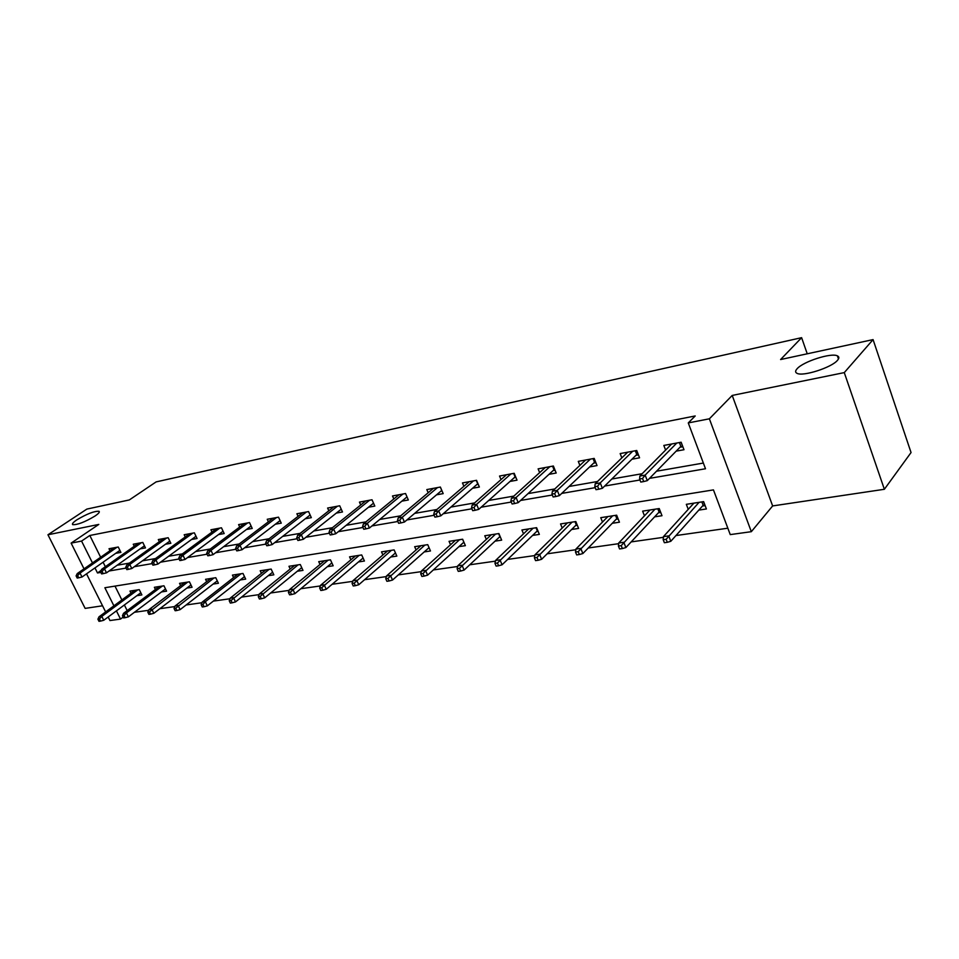 <?xml version="1.0" encoding="UTF-8"?>
<svg xmlns="http://www.w3.org/2000/svg" width="959" height="959" viewBox="0 0 959 959"><rect width="100%" height="100%" fill="white"/><g stroke="black" fill="none" stroke-linecap="round" stroke-linejoin="round"><path stroke-width="1.44" d="M95.025 516.026C84.8 522.104 77.355 524.981 72.668 524.645C71.829 523.902 73.22 522.295 76.852 519.838C87.005 513.82 94.414 510.967 99.077 511.303C99.928 512.022 98.585 513.592 95.025 516.026M837.519 360.284C831.753 367.537 802.863 376.791 797.037 373.327C795.143 372.416 795.167 370.881 797.097 368.759C803.151 361.579 831.249 352.516 837.399 355.861C839.281 356.736 839.317 358.21 837.519 360.284M123.136 617.116L120.522 619.082L109.949 620.545L108.175 616.997M807.238 353.799L801.616 337.676L156.125 481.897L129.321 499.939L86.873 509.085L47.95 534.774L85.135 608.39L102.553 605.788M801.616 337.676L780.59 359.541L873.074 339.606L911.05 452.552L884.366 489.282L844.28 372.607L732.22 395.432L709.384 418.807L751.329 531.682L730.255 534.607L713.448 489.893L104.867 587.735L113.905 605.836M732.22 395.432L772.642 505.932L884.366 489.282M772.642 505.932L751.329 531.682M134.428 612.298L148.633 610.284M159.865 608.689L174.838 606.567M186.166 604.961L201.929 602.731M213.354 601.113L229.98 598.752M241.5 597.121L259.014 594.64M270.642 592.986L289.115 590.372M300.838 588.718L320.318 585.949M332.138 584.283L352.708 581.358M364.612 579.68L386.333 576.599M398.333 574.897L421.265 571.648M433.36 569.934L457.599 566.505M469.778 564.779L495.407 561.147M507.671 559.409L534.774 555.561M547.133 553.811L575.832 549.747M588.263 547.985L618.651 543.681M631.154 541.907L663.364 537.34M675.951 535.554L727.845 528.205M873.074 339.606L844.28 372.607M114.996 586.105L121.877 599.95M124.37 604.973L127.175 610.607M698.799 510.116L706.399 508.953L703.63 501.629L686.32 504.326L688.238 509.349M654.625 516.841L661.998 515.714L659.229 508.546L642.638 511.135L644.472 515.81M612.262 523.29L619.43 522.199L616.661 515.187L600.754 517.668L602.492 522.044M571.624 529.476L578.589 528.421L575.82 521.552L560.547 523.938L562.214 528.037M532.581 535.422L539.354 534.391L536.596 527.678L521.912 529.967L523.518 533.815M495.06 541.14L501.653 540.133L498.896 533.552L484.786 535.757L486.321 539.39M458.965 546.63L465.391 545.659L462.634 539.21L449.052 541.332L450.538 544.772M424.214 551.928L430.483 550.969L427.738 544.652L414.66 546.69L416.086 549.951M390.745 557.023L396.846 556.1L394.113 549.891L381.514 551.857L382.893 554.961M358.474 561.938L364.432 561.027L361.711 554.949L349.555 556.843L350.886 559.792M327.343 566.673L333.169 565.786L330.459 559.828L318.724 561.65L320.006 564.467M297.302 571.252L302.984 570.389L300.287 564.527L288.959 566.289L290.205 568.987M268.28 575.676L273.83 574.825L271.157 569.071L260.213 570.773L261.423 573.362M240.241 579.943L245.672 579.116L242.999 573.458L232.426 575.112L233.588 577.582M213.126 584.067L218.424 583.264L215.775 577.714L205.55 579.308L206.688 581.681M186.885 588.071L192.076 587.28L189.438 581.813L179.537 583.36L180.652 585.637M161.496 591.931L166.566 591.164L163.953 585.793L154.363 587.292L155.442 589.485M136.897 595.683L141.872 594.916L139.271 589.641L129.98 591.092L131.023 593.201M649.531 478.361L705.5 468.759L688.274 422.919L695.215 415.954L89.822 535.482L100.635 557.239M103.093 562.19L105.346 566.709M117.178 565.223L129.441 563.089M142.471 560.823L155.49 558.546M168.616 556.256L182.426 553.858M195.66 551.545L210.321 548.992M223.651 546.666L239.211 543.957M252.649 541.619L269.155 538.742M282.689 536.381L300.215 533.324M313.857 530.95L332.449 527.702M346.187 525.316L365.93 521.864M379.764 519.454L400.73 515.81M414.648 513.377L436.92 509.493M450.934 507.059L474.609 502.924M488.694 500.466L513.856 496.091M528.025 493.609L554.793 488.946M569.035 486.465L597.517 481.502M611.818 479.009L642.146 473.722M656.507 471.217L703.367 463.053M676.167 451.15L683.983 449.723L681.142 442.219L663.832 445.444L665.606 450.071M631.981 459.205L639.569 457.815L636.74 450.49L620.161 453.571L621.84 457.887M589.629 466.925L597.013 465.571L594.184 458.414L578.289 461.375L579.895 465.403M549.016 474.333L556.196 473.015L553.367 466.014L538.119 468.855L539.653 472.631M510.02 481.442L517.021 480.159L514.192 473.302L499.543 476.036L501.018 479.596M472.559 488.263L479.368 487.028L476.551 480.315L462.466 482.928L463.892 486.297M436.525 494.832L443.178 493.621L440.373 487.052L426.815 489.569L428.182 492.746M401.869 501.149L408.342 499.975L405.549 493.525L392.507 495.959L393.825 498.98M368.484 507.239L374.813 506.088L372.02 499.771L359.457 502.108L360.728 504.985M336.309 513.101L342.483 511.974L339.714 505.789L327.606 508.042L328.829 510.775M305.298 518.759L311.327 517.656L308.57 511.579L296.882 513.76L298.069 516.374M275.365 524.213L281.251 523.146L278.518 517.177L267.237 519.275L268.388 521.78M246.463 529.488L252.229 528.433L249.496 522.583L238.599 524.609L239.726 527.006M218.532 534.583L224.178 533.552L221.469 527.798L210.932 529.764L212.023 532.053M191.548 539.497L197.063 538.49L194.365 532.844L184.188 534.738L185.243 536.944M165.439 544.256L170.846 543.274L168.161 537.723L158.307 539.557L159.338 541.679M140.17 548.86L145.468 547.901L142.807 542.446L133.265 544.221L134.272 546.27M115.715 553.331L120.894 552.384L118.257 547.014L109.014 548.728L109.997 550.706M84.02 568.843L71.122 543.118L98.801 524.417L47.95 534.774M71.122 543.118L81.563 541.08L92.484 562.933M89.822 535.482L81.563 541.08M688.274 422.919L709.384 418.807M105.634 611.926L86.526 573.842M116.423 610.871L120.522 619.082M94.965 567.908L97.494 572.979L100.851 572.403M109.074 571.001L126.061 568.088M134.368 566.661L152.133 563.616M160.525 562.178L179.117 558.989M187.58 557.539L207.048 554.206M215.595 552.744L235.986 549.243M244.617 547.769L265.979 544.101M274.706 542.602L297.098 538.766M305.909 537.256L329.405 533.228M338.287 531.706L362.958 527.474M371.936 525.94L397.841 521.504M406.892 519.946L434.127 515.283M443.274 513.712L471.9 508.797M481.13 507.215L511.279 502.048M520.581 500.454L552.336 495.012M561.722 493.406L595.191 487.663M604.661 486.045L639.977 479.991M101.091 570.437L97.494 572.979M670.545 445.072L670.233 444.257M681.01 442.243L682.844 446.726M679.979 447.254L682.712 446.75L680.83 446.379L679.38 442.555M642.53 478.493L639.593 478.997L640.78 482.065L643.717 481.562L642.53 478.493L645.155 475.113L639.869 476.024L671.624 443.993M676.802 443.034L645.155 475.113L647.289 480.639L680.83 446.379M643.717 481.562L647.289 480.639M639.869 476.024L639.593 478.997M692.722 503.319L693.021 504.098M705.129 505.609L702.479 506.016M703.486 501.641L704.997 505.633L703.139 505.285L701.856 501.905M663.196 539.713L664.371 542.722L667.308 542.314L666.145 539.306L663.196 539.713L663.424 536.644L668.711 535.889L670.797 541.296L703.139 505.285M666.145 539.306L699.075 502.336M663.424 536.644L693.884 503.139M670.797 541.296L667.308 542.314M626.85 453.02L626.599 452.372M635.889 455.357L638.442 454.89M597.613 486.213L594.808 486.692L595.995 489.689L598.812 489.21L597.613 486.213L600.238 482.892L595.179 483.768L627.725 452.168M632.688 451.245L600.238 482.892L602.372 488.299L636.764 454.494L635.314 450.754M598.812 489.21L602.372 488.299M595.179 483.768L594.808 486.692M636.764 454.494L638.406 454.818M593.633 463.125L595.887 462.706M554.638 493.597L551.952 494.065L553.139 496.99L555.824 496.534L554.638 493.597L557.251 490.349L552.408 491.188L585.649 459.996M590.408 459.109L557.251 490.349L559.385 495.623L594.532 462.274L593.082 458.618M555.824 496.534L559.385 495.623M552.408 491.188L551.952 494.065M594.532 462.274L595.815 462.514M660.727 512.442L658.401 512.801M618.411 546.019L619.574 548.944L622.391 548.56L621.216 545.623L618.411 546.019L618.723 542.986L623.782 542.267L625.879 547.553L659.085 512.07L657.802 508.773M621.216 545.623L654.949 509.217M618.723 542.986L649.986 509.996M625.879 547.553L622.391 548.56M660.703 512.382L659.085 512.07M618.171 518.999L616.134 519.31M575.508 552.048L576.683 554.913L579.368 554.53L578.205 551.665L575.508 552.048L575.915 549.063L580.758 548.38L582.856 553.547L616.829 518.591L615.558 515.355M578.205 551.665L612.657 515.81M575.915 549.063L607.886 516.553M582.856 553.547L579.368 554.53M618.099 518.831L616.829 518.591M553.091 470.581L555.069 470.21M513.473 500.682L510.883 501.125L512.082 503.99L514.659 503.547L513.473 500.682L516.074 497.493L511.435 498.296L545.275 467.512M549.855 466.661L516.074 497.493L518.208 502.648L554.002 469.742L552.564 466.158M514.659 503.547L518.208 502.648M511.435 498.296L510.883 501.125M554.002 469.742L554.949 469.922M514.168 477.738L515.882 477.414M473.998 507.467L471.516 507.898L472.703 510.691L475.184 510.272L473.998 507.467L476.587 504.338L472.14 505.105L506.52 474.729M510.907 473.914L476.587 504.338L478.721 509.373L515.091 476.911L513.652 473.398M475.184 510.272L478.721 509.373M472.14 505.105L471.516 507.898M515.091 476.911L515.726 477.019M476.767 484.607L478.241 484.343M436.117 513.976L433.744 514.384L434.918 517.129L437.292 516.721L436.117 513.976L438.707 510.907L434.427 511.638L469.263 481.67M473.494 480.879L438.707 510.907L440.816 515.834L477.702 483.792L476.263 480.363M437.292 516.721L440.816 515.834M434.427 511.638L433.744 514.384M577.318 525.28L575.568 525.556M534.403 557.826L535.566 560.631L538.155 560.272L536.992 557.455L534.403 557.826L534.894 554.901L539.533 554.242L541.619 559.289L576.287 524.849L575.004 521.684M536.992 557.455L572.055 522.14M534.894 554.901L567.476 522.859M541.619 559.289L538.155 560.272M577.21 525.017L576.287 524.849M538.095 531.322L536.608 531.55M494.964 563.365L496.127 566.11L498.608 565.762L497.445 563.017L494.964 563.365L495.527 560.488L499.987 559.852L502.072 564.791L537.328 530.854L536.045 527.762M497.445 563.017L533.072 528.229M495.527 560.488L528.673 528.912M502.072 564.791L498.608 565.762M537.951 530.974L537.328 530.854M500.394 537.124L499.148 537.316M457.107 568.687L458.27 571.372L460.644 571.037L459.493 568.351L457.107 568.687L457.743 565.858L462.022 565.247L464.096 570.078L499.879 536.632L498.608 533.6M459.493 568.351L495.587 534.067M457.743 565.858L491.356 534.726M464.096 570.078L460.644 571.037M440.792 491.224L442.051 490.996M399.735 520.234L397.458 520.629L398.632 523.314L400.91 522.919L399.735 520.234L402.312 517.213L398.201 517.92L433.444 488.335M437.508 487.58L402.312 517.213L404.422 522.044L441.739 490.421L440.313 487.052M400.91 522.919L404.422 522.044M398.201 517.92L397.458 520.629M464.132 542.71L463.101 542.866M420.725 573.806L421.876 576.431L424.166 576.107L423.015 573.482L420.725 573.806L421.421 571.013L425.544 570.425L427.606 575.16L463.844 542.195L462.574 539.222M423.015 573.482L459.529 539.689M421.421 571.013L455.453 540.325M427.606 575.16L424.166 576.107M406.172 497.589L407.227 497.397M364.768 526.251L362.574 526.623L363.749 529.248L365.942 528.877L364.768 526.251L367.333 523.278L363.377 523.962L398.968 494.748M402.888 494.029L367.333 523.278L369.431 528.013L407.012 496.894M365.942 528.877L369.431 528.013M363.377 523.962L362.574 526.623M429.224 548.08L428.397 548.212M385.746 578.721L386.897 581.298L389.102 580.986L387.951 578.409L385.746 578.721L386.501 575.975L390.457 575.412L392.519 580.051L429.033 547.649M387.951 578.409L424.825 545.108M386.501 575.975L420.893 545.719M392.519 580.051L389.102 580.986M372.823 503.715L373.698 503.559M331.143 532.029L329.021 532.389L330.184 534.966L332.305 534.607L331.143 532.029L333.684 529.104L329.884 529.764L365.775 500.934M369.539 500.238L333.684 529.104L335.77 533.743L373.519 503.163M332.305 534.607L335.77 533.743M329.884 529.764L329.021 532.389M395.599 553.259L394.964 553.355M352.085 583.456L353.224 585.973L355.345 585.685L354.207 583.156L352.085 583.456L352.888 580.746L356.7 580.207L358.75 584.75L395.456 552.935M354.207 583.156L391.38 550.322M352.888 580.746L387.604 550.91M358.75 584.75L355.345 585.685M340.697 509.625L341.38 509.505M298.764 537.591L296.727 537.951L297.877 540.468L299.915 540.121L298.764 537.591L301.294 534.726L297.626 535.362L333.768 506.891M337.4 506.22L301.294 534.726L303.368 539.27L341.236 509.193M299.915 540.121L303.368 539.27M297.626 535.362L296.727 537.951M319.671 588.011L320.797 590.48L322.847 590.205L321.709 587.723L319.671 588.011L320.522 585.35L324.19 584.822L326.228 589.282L363.089 558.03M321.709 587.723L359.146 555.345M320.522 585.35L355.501 555.92M326.228 589.282L322.847 590.205M267.573 542.962L265.607 543.297L266.758 545.779L268.724 545.443L267.573 542.962L270.09 540.133L266.554 540.744L302.9 512.633M306.412 511.986L270.09 540.133L272.152 544.592L310.117 514.995M268.724 545.443L272.152 544.592M266.554 540.744L265.607 543.297M288.419 592.398L289.558 594.832L291.524 594.556L290.397 592.123L288.419 592.398L289.318 589.773L292.867 589.27L294.892 593.657L331.862 562.921M290.397 592.123L328.05 560.2M289.318 589.773L324.526 560.751M294.892 593.657L291.524 594.556M237.508 548.128L235.614 548.452L236.753 550.886L238.647 550.562L237.508 548.128L240.002 545.347L236.597 545.935L273.123 518.184M276.504 517.548L240.002 545.347L242.064 549.723L280.088 520.593M238.647 550.562L242.064 549.723M236.597 545.935L235.614 548.452M258.295 596.63L259.421 599.015L261.316 598.752L260.189 596.366L258.295 596.63L259.23 594.053L262.646 593.561L264.672 597.865L301.725 567.644M260.189 596.366L298.021 564.887M259.23 594.053L294.629 565.414M264.672 597.865L261.316 598.752M208.499 553.115L206.676 553.427L207.815 555.812L209.637 555.501L208.499 553.115L210.98 550.382L207.707 550.946L244.365 523.542M247.626 522.931L210.98 550.382L213.03 554.674L251.09 526M209.637 555.501L213.03 554.674M207.707 550.946L206.676 553.427M229.225 600.718L230.34 603.067L232.174 602.803L231.059 600.466L229.225 600.718L230.196 598.176L233.493 597.709L235.506 601.928L272.608 572.211M231.059 600.466L269.035 569.406M230.196 598.176L265.751 569.91M235.506 601.928L232.174 602.803M223.003 531.262L185.003 559.457L182.977 555.237L219.731 528.121M180.508 557.934L178.746 558.234L179.872 560.571L181.635 560.272L180.508 557.934L182.977 555.237L179.801 555.788L216.566 528.709M181.635 560.272L185.003 559.457M179.801 555.788L178.746 558.234M201.15 604.661L202.265 606.963L204.027 606.723L202.924 604.422L201.15 604.661L202.157 602.156L205.346 601.701L207.336 605.848L244.485 576.599M202.924 604.422L205.346 601.701L241.009 573.77M202.157 602.156L237.832 574.273M207.336 605.848L204.027 606.723M153.476 562.573L151.774 562.873L152.889 565.175L154.591 564.875L153.476 562.573L155.921 559.924L152.865 560.452L189.702 533.707M192.759 533.144L155.921 559.924L157.935 564.072L195.996 536.249M154.591 564.875L157.935 564.072M152.865 560.452L151.774 562.873M174.035 608.474L175.137 610.739L176.84 610.499L175.737 608.234L174.035 608.474L175.065 606.004L178.146 605.573L180.124 609.636L217.273 580.854M175.737 608.234L213.917 578.001M175.065 606.004L210.836 578.481M180.124 609.636L176.84 610.499M127.343 567.069L125.701 567.356L126.816 569.61L128.458 569.334L127.343 567.069L129.777 564.455L126.816 564.971L163.713 538.55M166.674 537.999L129.777 564.455L131.779 568.531L169.803 541.116M128.458 569.334L131.779 568.531M126.816 564.971L125.701 567.356M147.806 612.166L148.909 614.383L150.563 614.156L149.46 611.926L147.806 612.166L148.873 609.72L151.858 609.301L153.824 613.304L190.961 584.954M149.46 611.926L187.688 582.089M148.873 609.72L184.727 582.557M153.824 613.304L150.563 614.156M102.074 571.408L100.491 571.684L101.594 573.902L103.188 573.638L102.074 571.408L104.495 568.843L101.63 569.334L138.564 543.238M141.417 542.698L104.495 568.843L106.485 572.835L144.449 545.815M103.188 573.638L106.485 572.835M101.63 569.334L100.491 571.684M122.452 615.726L123.543 617.908L125.138 617.692L124.047 615.498L122.452 615.726L123.543 613.328L126.42 612.909L128.386 616.841L165.487 588.934M124.047 615.498L126.42 612.909L162.311 586.045M123.543 613.328L159.434 586.5M128.386 616.841L125.138 617.692M77.631 575.616L76.097 575.88L77.2 578.061L78.734 577.798L77.631 575.616L80.029 573.086L77.259 573.566L114.205 547.769M116.974 547.253L80.029 573.086L82.006 577.018L119.911 550.37M78.734 577.798L82.006 577.018M77.259 573.566L76.097 575.88M97.902 619.178L98.981 621.324L100.539 621.108L99.46 618.963L97.902 619.178L99.029 616.805L101.81 616.409L103.752 620.269L140.805 592.77M99.46 618.963L101.81 616.409L137.724 589.881M99.029 616.805L134.943 590.312M103.752 620.269L100.539 621.108M837.399 355.861L838.466 358.978"/></g></svg>
